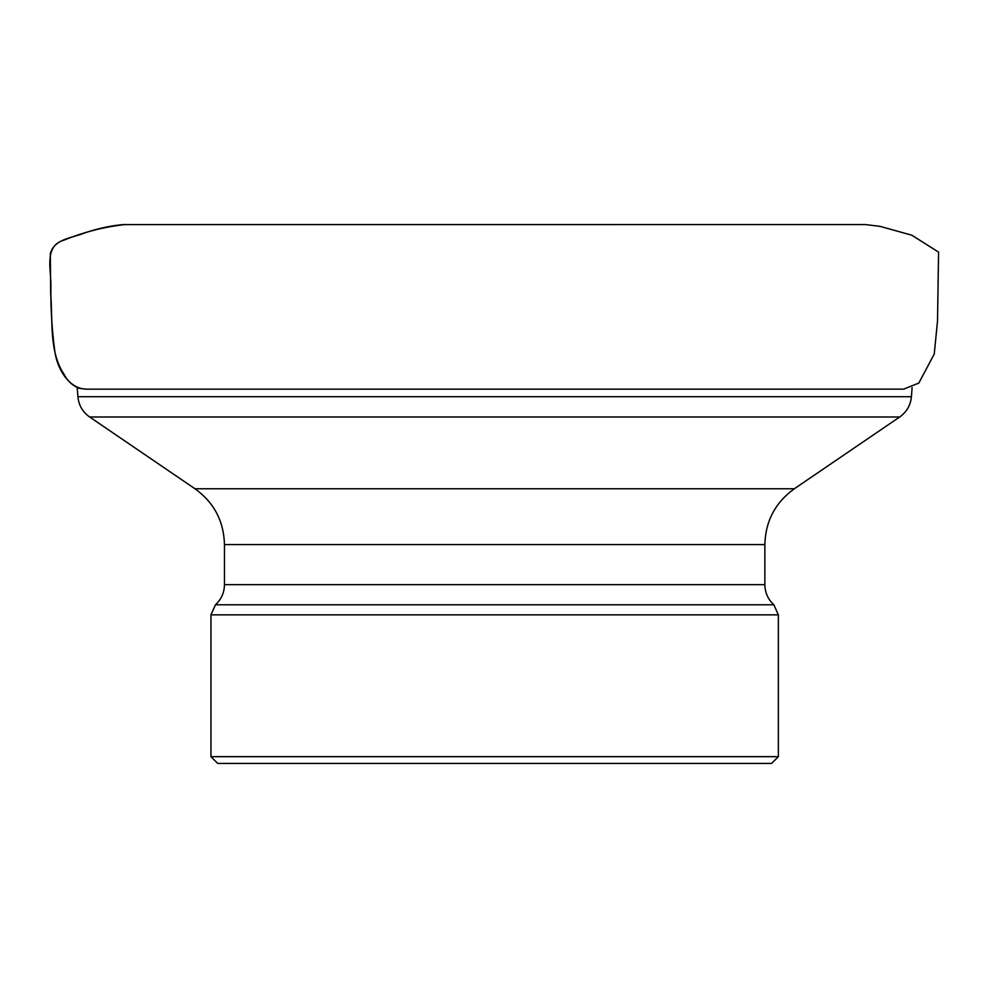 <?xml version="1.0" encoding="UTF-8"?>
<svg xmlns="http://www.w3.org/2000/svg" width="988" height="988" viewBox="0 0 988 988"><rect width="100%" height="100%" fill="white"/><g stroke="black" fill="none" stroke-linecap="round" stroke-linejoin="round"><path stroke-width="1.48" d="M778.359 756.66L771.603 763.415L217.706 763.415L210.95 756.66L778.359 756.66L778.359 614.857L210.95 614.857L215.458 604.792L773.863 604.792C767.997 599.358 764.996 592.639 764.86 584.649L764.86 544.573C765.49 521.096 775.321 502.484 794.364 488.751L899.685 416.985L89.636 416.985C82.646 412.008 78.744 405.241 77.904 396.707L77.212 387.592M794.364 488.751L194.957 488.751L89.636 416.985M77.904 396.707L911.418 396.707L912.109 387.617M764.86 544.573L224.461 544.573L224.461 584.649L764.86 584.649M124.772 224.585C103.975 226.931 83.832 232.081 64.344 240.01C43.731 245.592 51.166 269.613 50.894 285.137C50.561 307.453 51.895 329.696 54.908 351.889C57.094 367.894 68.382 389.013 86.672 389.161L79.769 388.457C72.84 385.913 67.678 381.319 64.294 374.687C48.597 351.419 53.068 320.643 50.672 293.856L50.326 253.546C54.55 238.454 72.964 237.997 85.104 232.773C98.43 228.352 111.064 225.635 123.031 224.597L865.587 224.585L879.999 226.351L911.801 235.193L938.575 252.125L937.526 320.878L934.253 354.05L918.803 383.072L903.625 389.149L86.672 389.161M210.95 614.857L210.95 756.66M215.458 604.792C221.324 599.358 224.325 592.639 224.461 584.649M911.418 396.707C910.578 405.241 906.675 412.008 899.685 416.985M773.863 604.792L778.359 614.857M194.957 488.751C214.001 502.484 223.831 521.096 224.461 544.573M853.694 224.585L829.438 224.585M741.519 224.585L670.519 224.585M591.404 224.585L504.769 224.585M384.863 224.585L292.868 224.585M247.321 224.585L198.205 224.585"/></g></svg>
